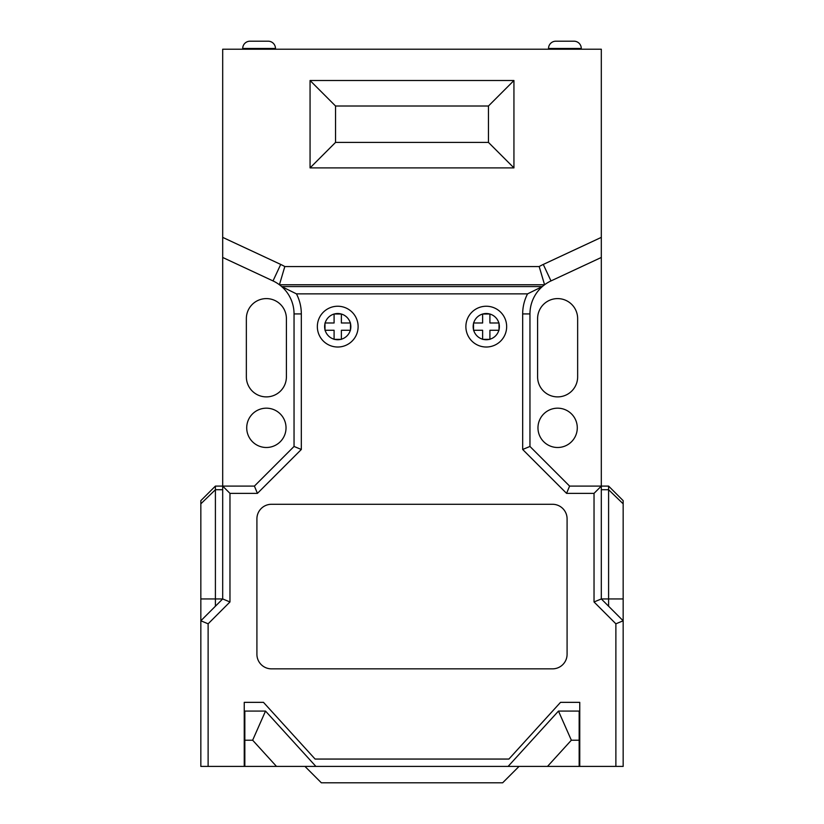 <?xml version="1.0" encoding="UTF-8"?>
<svg xmlns="http://www.w3.org/2000/svg" width="824" height="824" viewBox="0 0 824 824"><rect width="100%" height="100%" fill="white"/><g stroke="black" fill="none" stroke-linecap="round" stroke-linejoin="round"><path stroke-width="1.24" d="M581.291 49.213L581.291 48.482A7.282 7.282 0 0 0 574.009 41.2L555.809 41.2A7.282 7.282 0 0 0 548.526 48.482L548.526 49.213M275.474 49.213L275.474 48.482A7.282 7.282 0 0 0 268.191 41.2L249.991 41.2A7.282 7.282 0 0 0 242.709 48.482L242.709 49.213M317.343 326.623A20.384 20.384 0 0 1 337.727 306.24A20.384 20.384 0 0 1 358.121 326.623A20.384 20.384 0 0 1 337.727 347.017A20.384 20.384 0 0 1 317.343 326.623A20.384 20.384 0 0 0 337.727 347.017A20.384 20.384 0 0 0 358.121 326.623M324.986 322.987L324.986 330.269L334.091 330.269L334.091 339.364L341.373 339.364L341.373 330.269L350.478 330.269L350.478 322.987L341.373 322.987L341.373 314.037L334.091 313.985L334.091 322.987L324.986 322.987M465.879 326.623A20.384 20.384 0 0 1 486.273 306.24A20.384 20.384 0 0 1 506.657 326.623A20.384 20.384 0 0 1 486.273 347.017A20.384 20.384 0 0 1 465.879 326.623A20.384 20.384 0 0 0 486.273 347.017A20.384 20.384 0 0 0 506.657 326.623M473.522 322.987L473.522 330.269L482.627 330.269L482.627 339.364L489.909 339.364L489.909 330.269L499.014 330.269L499.014 322.987L489.909 322.987L489.909 313.985L482.627 314.037L482.627 322.987L473.522 322.987L473.522 323.564A13.102 13.102 0 0 0 473.522 329.693M537.969 427.841A19.663 19.663 0 0 0 557.621 447.494A19.663 19.663 0 0 0 577.284 427.841A19.663 19.663 0 0 0 557.621 408.179A19.663 19.663 0 0 0 537.969 427.841M246.716 427.841A19.663 19.663 0 0 0 266.379 447.494A19.663 19.663 0 0 0 286.031 427.841A19.663 19.663 0 0 0 266.379 408.179A19.663 19.663 0 0 0 246.716 427.841M571.351 740.21L547.496 766.413L615.878 766.413L615.878 623.809L594.032 601.963L594.032 493.37L566.572 493.37L522.673 449.471L522.673 313.923A43.693 43.693 0 0 1 527.556 293.859L296.444 293.859A43.693 43.693 0 0 1 301.327 313.923L301.327 449.471L257.428 493.37L229.968 493.37L229.968 601.963L208.122 623.809L208.122 766.413L276.503 766.413L252.649 740.21L244.831 740.21L244.831 711.081L265.524 711.081L315.891 766.413L508.109 766.413L558.476 711.081L579.169 711.081L579.169 740.21L571.351 740.21L558.476 711.081M547.496 766.413L508.109 766.413L519.038 766.413L502.65 782.8L321.35 782.8L304.962 766.413L315.891 766.413L276.503 766.413M208.122 766.413L200.84 766.413L200.84 500.652L215.404 486.088L215.404 606.227M527.556 293.859L542.326 286.577A36.41 36.41 0 0 1 544.571 284.764L279.429 284.764A36.41 36.41 0 0 1 281.674 286.577L542.326 286.577A36.41 36.41 0 0 0 529.956 313.923L529.956 446.454L569.59 486.088L608.596 486.088L623.16 500.652L623.16 766.413L615.878 766.413M579.169 766.413L579.169 740.21M552.533 504.288L271.467 504.288A14.564 14.564 0 0 0 256.913 518.852L256.913 654.287A14.564 14.564 0 0 0 271.467 668.851L552.533 668.851A14.564 14.564 0 0 0 567.087 654.287L567.087 518.852A14.564 14.564 0 0 0 552.533 504.288M244.244 766.413L244.244 702.347L263.474 702.347L315.098 759.059L508.902 759.059L560.526 702.347L579.756 702.347L579.756 766.413M601.314 49.213L222.686 49.213L222.686 237.374L280.716 264.432A54.611 54.611 0 0 1 284.816 266.554L539.184 266.554A54.611 54.611 0 0 1 543.284 264.432L601.314 237.374L601.314 49.213M208.122 623.809L200.84 620.791L222.686 598.945L222.686 486.088L215.404 486.088M284.816 266.554L279.429 284.764A36.41 36.41 0 0 0 273.022 280.922L222.686 257.459L222.686 486.088L254.41 486.088L294.044 446.454L294.044 313.923A36.41 36.41 0 0 0 281.674 286.577L296.444 293.859M222.686 257.459L222.686 237.374M594.032 493.37L601.314 486.088L601.314 598.945L623.16 620.791L615.878 623.809M244.831 766.413L244.831 740.21M601.314 237.374L601.314 257.459L550.978 280.922A36.41 36.41 0 0 0 544.571 284.764L539.184 266.554M601.314 486.088L601.314 257.459M513.939 80.515L513.939 167.89L310.061 167.89L310.061 80.515L513.939 80.515L488.457 106.008L335.543 106.008L335.543 142.408L488.457 142.408L488.457 106.008M286.402 318.62A20.023 20.023 0 0 0 266.379 298.597A20.023 20.023 0 0 0 246.355 318.62L246.355 376.867A20.023 20.023 0 0 0 266.379 396.89A20.023 20.023 0 0 0 286.402 376.867L286.402 318.62M537.598 318.62L537.598 376.867A20.023 20.023 0 0 0 557.621 396.89A20.023 20.023 0 0 0 577.645 376.867L577.645 318.62A20.023 20.023 0 0 0 557.621 298.597A20.023 20.023 0 0 0 537.598 318.62M335.543 106.008L310.061 80.515M335.543 142.408L310.061 167.89M513.939 167.89L488.457 142.408M222.686 486.088L229.968 493.37M254.41 486.088L257.428 493.37M294.044 446.454L301.327 449.471M566.572 493.37L569.59 486.088M522.673 449.471L529.956 446.454M350.478 330.269L350.478 329.693A13.102 13.102 0 0 0 350.478 323.564M334.091 339.364L334.668 339.364A13.102 13.102 0 0 0 340.796 339.364M334.091 313.985L334.091 314.037A13.102 13.102 0 0 0 325.14 322.987M498.86 322.987A13.102 13.102 0 0 0 489.909 314.037L489.909 313.985M482.627 339.364L483.204 339.364A13.102 13.102 0 0 0 489.332 339.364M608.596 606.227L608.596 486.088L623.16 500.652M229.968 601.963L222.686 598.945L200.84 598.945M623.16 598.945L601.314 598.945L594.032 601.963M265.524 711.081L252.649 740.21M581.291 48.482L548.526 48.482M275.474 48.482L242.709 48.482M324.986 323.564A13.102 13.102 0 0 0 324.986 329.693M350.324 322.987A13.102 13.102 0 0 0 334.245 313.996M489.755 313.996A13.102 13.102 0 0 0 473.676 322.987M499.014 329.693A13.102 13.102 0 0 0 499.014 323.564M489.909 339.22A13.102 13.102 0 0 0 498.86 330.269M341.373 339.22A13.102 13.102 0 0 0 350.324 330.269M325.14 330.269A13.102 13.102 0 0 0 334.091 339.22M550.978 280.922L543.284 264.432M280.716 264.432L273.022 280.922M294.044 313.923L301.327 313.923M522.673 313.923L529.956 313.923M473.676 330.269A13.102 13.102 0 0 0 482.627 339.22M601.314 489.724L608.596 489.724L623.16 503.825M222.686 489.724L215.404 489.724L200.84 503.825"/></g></svg>
